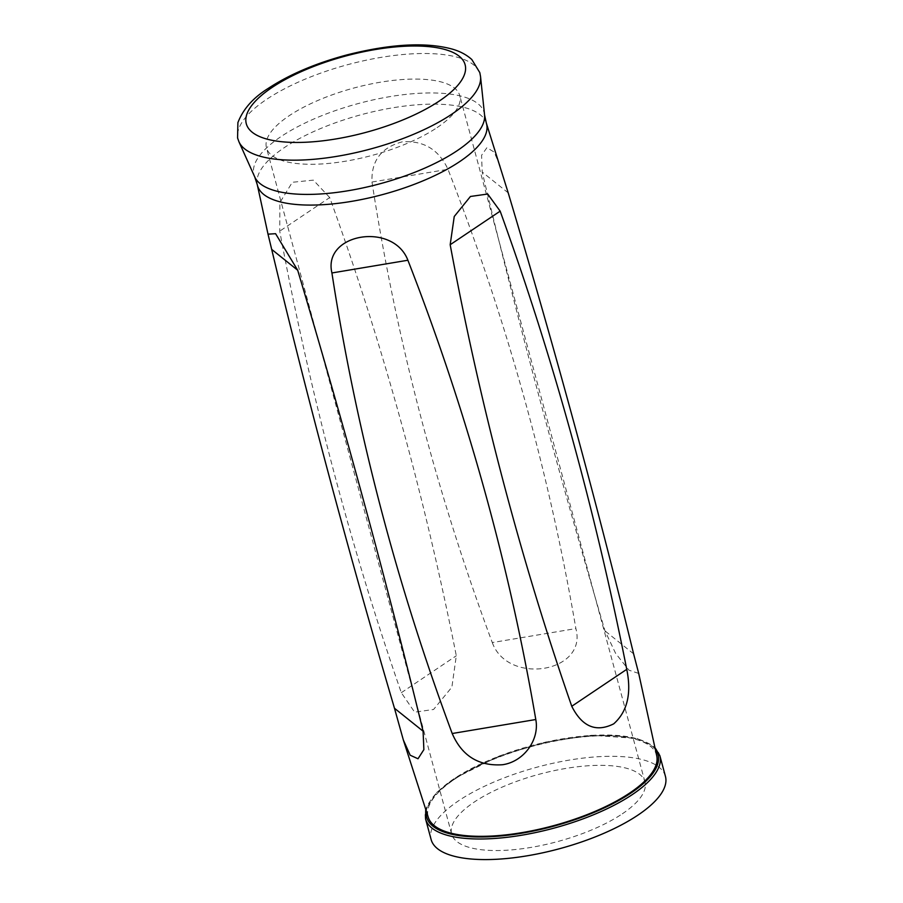 <?xml version="1.0" encoding="UTF-8"?>
<svg xmlns="http://www.w3.org/2000/svg" width="903" height="903" viewBox="0 0 903 903"><rect width="100%" height="100%" fill="white"/><g stroke="black" fill="none" stroke-linecap="round" stroke-linejoin="round"><path stroke-width="0.68" stroke-dasharray="4.51 3.39" d="M329.719 197.565L313.352 180.137L292.324 182.282L279.874 202.599L279.738 231.145C309.684 391.857 350.217 545.705 401.316 692.703L414.635 712.162L433.575 709.476L451.872 687.16L456.308 655.77C424.647 496.018 382.454 343.275 329.719 197.565L279.738 231.145M656.763 755.935A118.304 41.233 -15.1 0 0 577.864 737.209A118.304 41.233 -15.1 0 0 454.898 779.018A118.304 41.233 -15.1 0 0 428.361 817.565M492.282 642.564C507.87 685.783 587.808 672.442 575.877 628.578C549.205 472.641 506.572 319.549 447.978 169.301C438.824 149.526 423.609 140.371 402.332 141.839C381.247 147.426 371.133 160.824 371.991 182.022C396.056 338.094 436.149 491.616 492.282 642.564L575.877 628.578M638.703 673.424L628.939 670.184L615.632 653.4L604.999 630.892C558.551 473.386 517.611 320.43 482.202 172.022L481.57 155.293L486.931 147.663L494.144 152.088L500.668 167.236M622.291 813.84A100.109 34.89 -15.1 0 0 644.934 781.863A100.109 34.89 -15.1 0 0 539.193 774.255A100.109 34.89 -15.1 0 0 451.635 834.022A100.109 34.89 -15.1 0 0 519.123 849.113A100.109 34.89 -15.1 0 0 622.291 813.84M437.12 127.583A100.109 34.89 -15.1 0 0 459.762 95.605A100.109 34.89 -15.1 0 0 354.021 87.986A100.109 34.89 -15.1 0 0 266.464 147.753A100.109 34.89 -15.1 0 0 333.963 162.856A100.109 34.89 -15.1 0 0 437.12 127.583M665.432 776.332A121.341 42.294 -15.1 0 0 537.262 767.11A121.341 42.294 -15.1 0 0 431.126 839.553M257.299 184.754A118.62 41.346 164.9 0 1 284.31 147.618A118.62 41.346 164.9 0 1 405.503 105.956A118.62 41.346 164.9 0 1 486.299 122.966M425.573 818.965A121.341 42.294 164.9 0 1 453.024 780.203A121.341 42.294 164.9 0 1 578.067 737.446A121.341 42.294 164.9 0 1 659.879 755.743M426.284 811.255A119.828 41.764 164.9 0 1 453.769 778.928A119.828 41.764 164.9 0 1 569.398 737.74A119.828 41.764 164.9 0 1 655.386 749.445M484.561 114.907A119.207 41.549 -15.1 0 0 358.22 103.563A119.207 41.549 -15.1 0 0 254.736 176.92M238.945 141.782A125.314 43.683 164.9 0 1 266.464 99.454A125.314 43.683 164.9 0 1 398.821 54.936A125.314 43.683 164.9 0 1 480.543 76.597M401.316 692.703L456.308 655.77M371.991 182.022L447.978 169.301M508.208 192.87L482.202 172.022M633.601 653.828L604.999 630.892M644.934 781.863L459.762 95.605M451.635 834.022L266.464 147.753M655.014 747.673L637.078 738.473L591.713 735.268L545.909 742.006L499.54 755.901L453.295 779.041L436.589 792.574L425.719 809.539"/><path stroke-width="1.35" d="M403.359 740.031L428.361 817.565A118.304 41.233 -15.1 0 0 508.953 834.519A118.304 41.233 -15.1 0 0 629.82 792.958A118.304 41.233 -15.1 0 0 656.763 755.935L638.703 673.424L633.601 653.828C597.244 504.45 555.447 350.793 508.208 192.87L486.299 122.966A118.62 41.346 164.9 0 1 459.695 161.603A118.62 41.346 164.9 0 1 336.413 203.514A118.62 41.346 164.9 0 1 257.299 184.754L268.01 234.159L275.584 233.696L297.685 270.234C344.935 428.157 386.732 581.814 423.089 731.193L423.868 749.648L418.01 758.768L410.176 755.213L403.359 740.031L394.476 708.257C348.027 550.74 307.099 397.783 271.69 249.386L268.01 234.159M331.92 272.966C355.974 429.038 396.078 582.559 452.2 733.518C461.93 755.901 478.692 766.308 502.474 764.739C523.672 761.816 539.723 739.873 535.795 719.522C509.123 563.585 466.49 410.493 407.896 260.245C393.11 221.619 322.473 233.392 331.92 272.966L407.896 260.245M571.757 706.281C582.142 726.78 596.127 732.638 613.724 723.834C627.348 711.688 631.694 693.527 626.75 669.349C595.088 509.597 552.896 356.866 500.16 211.155L487.71 194.032L470.44 196.47L454.243 216.494L450.179 244.724C480.125 405.436 520.647 559.296 571.757 706.281L626.75 669.349M425.573 818.965L431.126 839.553A121.341 42.294 -15.1 0 0 512.938 857.85A121.341 42.294 -15.1 0 0 637.981 815.093A121.341 42.294 -15.1 0 0 665.432 776.332L659.879 755.743A121.341 42.294 164.9 0 1 632.427 794.505A121.341 42.294 164.9 0 1 507.384 837.262A121.341 42.294 164.9 0 1 425.573 818.965L425.719 809.539M655.386 749.445A119.828 41.764 164.9 0 1 553.234 826.313A119.828 41.764 164.9 0 1 426.284 811.255M238.945 141.782L254.736 176.92A119.207 41.549 -15.1 0 0 337.417 192.328A119.207 41.549 -15.1 0 0 457.178 150.699A119.207 41.549 -15.1 0 0 484.561 114.907L480.543 76.597A125.314 43.683 164.9 0 1 451.748 114.218A125.314 43.683 164.9 0 1 325.859 157.98A125.314 43.683 164.9 0 1 238.945 141.782L237.568 137.967L237.895 122.639C243.121 109.128 253.19 97.727 268.135 88.46C289.411 74.464 315.711 63.266 347.023 54.88C390.807 43.863 425.877 41.933 452.245 49.101C460.045 51.302 466.569 54.778 471.817 59.53L479.809 72.601L480.543 76.597M271.927 87.557A113.315 39.495 164.9 0 1 459.175 56.2A113.315 39.495 164.9 0 1 336.006 138.927A113.315 39.495 164.9 0 1 271.927 87.557M450.179 244.724L500.16 211.155M452.2 733.518L535.795 719.522M297.685 270.234L271.69 249.386M423.089 731.193L394.476 708.257M486.299 122.966L484.561 114.907M254.736 176.92L257.299 184.754M659.879 755.743L655.014 747.673"/></g></svg>
